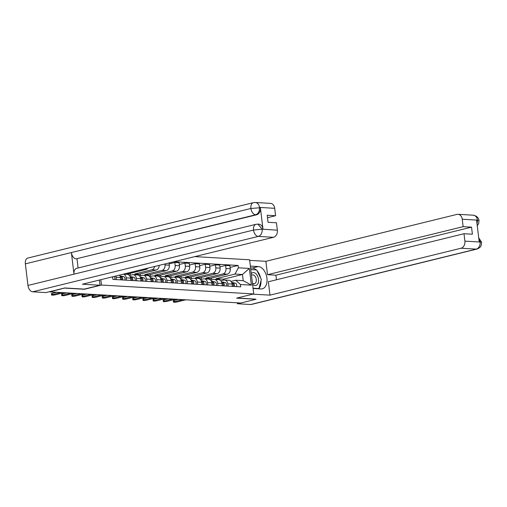 <?xml version="1.0" encoding="UTF-8"?>
<svg xmlns="http://www.w3.org/2000/svg" width="507" height="507" viewBox="0 0 507 507"><rect width="100%" height="100%" fill="white"/><g stroke="black" fill="none" stroke-linecap="round" stroke-linejoin="round"><path stroke-width="0.76" d="M64.953 287.976L49.705 291.874L240.762 303.015L256.029 299.263L236.623 298.135L253.734 293.933L249.602 259.799L194.853 256.612M64.972 288.128L84.377 289.256L101.482 285.054L253.734 293.933M210.361 279.877L210.177 278.381L227.282 274.179A4.664 3.568 -86.7 0 0 230.26 268.735L229.893 265.7L225.596 265.446L225.964 268.482A4.664 3.568 93.3 0 1 222.985 273.926L205.88 278.128L205.975 278.939M227.814 283.806L232.117 284.059A4.664 3.568 -86.7 0 0 228.86 280.27L224.557 280.022A4.664 3.568 93.3 0 1 227.814 283.806L228.093 286.113M232.117 284.059L232.396 286.366M219.943 266.834L225.596 265.446M201.526 279.376L201.298 277.475M220.843 280.808L223.733 280.098A4.664 3.568 93.3 0 1 224.557 280.022M200.202 279.287L200.018 277.785L217.129 273.584A4.664 3.568 -86.7 0 0 220.101 268.14L219.734 265.104L215.437 264.857L215.805 267.892A4.664 3.568 93.3 0 1 212.826 273.336L195.721 277.538L195.816 278.343M222.237 285.771L221.958 283.464A4.664 3.568 -86.7 0 0 218.701 279.68L214.398 279.427A4.664 3.568 93.3 0 1 217.655 283.217L217.94 285.523M209.784 266.245L215.437 264.857M191.367 278.787L191.139 276.879M210.684 280.213L213.574 279.503A4.664 3.568 93.3 0 1 214.398 279.427M190.043 278.692L189.859 277.196L206.97 272.994A4.664 3.568 -86.7 0 0 209.942 267.55L209.575 264.515L205.278 264.261L205.646 267.297A4.664 3.568 93.3 0 1 202.667 272.741L185.562 276.942L185.657 277.754M212.078 285.181L211.799 282.874A4.664 3.568 -86.7 0 0 208.542 279.084L204.239 278.837A4.664 3.568 93.3 0 1 207.502 282.621L207.781 284.928M199.625 265.649L205.278 264.261M181.208 278.191L180.98 276.29M200.525 279.623L203.415 278.913A4.664 3.568 93.3 0 1 204.239 278.837M179.884 278.102L179.7 276.6L196.811 272.398A4.664 3.568 -86.7 0 0 199.783 266.955L199.416 263.919L195.119 263.672L195.487 266.707A4.664 3.568 93.3 0 1 192.508 272.151L175.403 276.353L175.498 277.158M201.919 284.585L201.64 282.279A4.664 3.568 -86.7 0 0 198.383 278.495L194.086 278.242A4.664 3.568 93.3 0 1 197.343 282.031L197.622 284.338M189.466 265.06L195.119 263.672M171.049 277.602L170.821 275.694M190.372 279.027L193.256 278.318A4.664 3.568 93.3 0 1 194.086 278.242M169.725 277.506L169.541 276.011L186.652 271.809A4.664 3.568 -86.7 0 0 189.624 266.365L189.257 263.329L184.96 263.082L185.328 266.112A4.664 3.568 93.3 0 1 182.355 271.556L165.244 275.757L165.339 276.569M191.76 283.996L191.481 281.689A4.664 3.568 -86.7 0 0 188.224 277.899L183.927 277.652A4.664 3.568 93.3 0 1 187.184 281.436L187.463 283.743M179.307 264.47L184.96 263.082M160.89 277.006L160.662 275.105M180.213 278.438L183.097 277.728A4.664 3.568 93.3 0 1 183.927 277.652M159.566 276.917L159.382 275.415L176.493 271.22A4.664 3.568 -86.7 0 0 179.465 265.769L179.098 262.74L174.801 262.487L175.168 265.522A4.664 3.568 93.3 0 1 172.196 270.966L155.085 275.168L155.18 275.973M181.601 283.407L181.322 281.1A4.664 3.568 -86.7 0 0 178.065 277.31L173.768 277.056A4.664 3.568 93.3 0 1 177.025 280.846L177.304 283.153M169.148 263.874L174.801 262.487M150.731 276.416L150.503 274.515M170.054 277.842L172.938 277.133A4.664 3.568 93.3 0 1 173.768 277.056M149.407 276.328L149.223 274.826L166.334 270.624A4.664 3.568 -86.7 0 0 169.306 265.18L169.04 262.949M171.442 282.811L171.163 280.504A4.664 3.568 -86.7 0 0 167.906 276.714L163.609 276.467A4.664 3.568 93.3 0 1 166.866 280.257L167.145 282.564M164.895 263.97L165.009 264.927A4.664 3.568 93.3 0 1 162.037 270.377L144.926 274.579L145.027 275.383M140.572 275.821L140.344 273.919M159.895 277.253L162.779 276.543A4.664 3.568 93.3 0 1 163.609 276.467M139.248 275.732L139.064 274.236L156.175 270.035A4.664 3.568 -86.7 0 0 159.192 265.37M161.283 282.222L161.004 279.915A4.664 3.568 -86.7 0 0 157.747 276.125L153.45 275.871A4.664 3.568 93.3 0 1 156.707 279.661L156.986 281.968M154.73 266.467A4.664 3.568 93.3 0 1 151.878 269.781L134.767 273.983L134.868 274.794M130.413 275.231L130.185 273.33M149.736 276.664L152.626 275.954A4.664 3.568 93.3 0 1 153.45 275.871M129.089 275.143L128.905 273.641L146.016 269.439A4.664 3.568 -86.7 0 0 147.924 268.133M151.124 281.626L150.845 279.319A4.664 3.568 -86.7 0 0 147.588 275.535L143.291 275.282A4.664 3.568 93.3 0 1 146.548 279.072L146.827 281.379M139.577 276.068L142.467 275.358A4.664 3.568 93.3 0 1 143.291 275.282M124.665 273.85L124.709 274.198M140.965 281.036L140.686 278.73A4.664 3.568 -86.7 0 0 137.429 274.94L133.132 274.693A4.664 3.568 93.3 0 1 136.389 278.476L136.668 280.783M129.418 275.478L132.308 274.769A4.664 3.568 93.3 0 1 133.132 274.693M130.806 280.441L130.527 278.134A4.664 3.568 -86.7 0 0 127.27 274.35L123.518 274.129M123.404 274.16A4.664 3.568 93.3 0 1 126.23 277.887L126.509 280.194M120.647 279.851L120.368 277.544A4.664 3.568 -86.7 0 0 119.456 275.13M115.767 276.03A4.664 3.568 93.3 0 1 116.071 277.291L116.35 279.598M128.905 273.641L126.154 273.482M139.064 274.236L134.767 273.983M149.223 274.826L144.926 274.579M159.382 275.415L155.085 275.168M169.541 276.011L165.244 275.757M179.7 276.6L175.403 276.353M189.859 277.196L185.562 276.942M200.018 277.785L195.721 277.538M210.177 278.381L205.88 278.128M223.644 280.118L223.524 279.161L242.473 274.502L234.988 274.065L216.039 278.723L216.134 279.528M223.524 279.161L216.039 278.723M231.002 281.398L235.736 280.238L243.221 280.675L242.473 274.502L249.355 268.431L251.377 285.149L240.438 284.509L235.736 280.238M112.44 276.847L112.953 279.401L240.724 286.848L240.438 284.509M112.674 277.063L111.781 277.012M234.988 274.065L238.417 267.797L238.132 265.459L174.047 261.72M238.417 267.797L249.355 268.431M100.836 279.699L101.482 285.054M230.102 267.43L238.132 265.459M211.685 279.972L211.457 278.064M251.377 285.149L243.221 280.675M231.864 282.938A2.535 1.939 93.3 0 1 233.163 286.411M182.773 299.637L174.294 301.716A2.332 0.342 173.1 0 0 173.476 302.083L173.318 300.79A2.332 0.342 -6.9 0 1 174.135 300.423L178.388 299.377M233.296 284.807A1.217 0.932 93.3 0 1 233.214 286.246M231.8 282.767L232.865 282.982A2.535 1.939 93.3 0 1 234.266 286.474M231.642 282.393L235.21 283.115A2.535 1.939 93.3 0 1 236.611 286.613M173.476 302.083A2.332 0.342 173.1 0 0 174.839 302.235A2.332 0.342 173.1 0 0 177.285 301.893L185.765 299.808M221.705 282.348A2.535 1.939 93.3 0 1 223.004 285.815M172.614 299.041L164.135 301.126A2.332 0.342 173.1 0 0 163.317 301.494L163.159 300.201A2.332 0.342 -6.9 0 1 163.976 299.833L168.229 298.788M223.137 284.212A1.217 0.932 93.3 0 1 223.055 285.65M221.641 282.171L222.706 282.386A2.535 1.939 93.3 0 1 224.107 285.885M221.483 281.803L225.051 282.526A2.535 1.939 93.3 0 1 226.452 286.018M163.317 301.494A2.332 0.342 173.1 0 0 164.68 301.64A2.332 0.342 173.1 0 0 167.126 301.297L175.606 299.219M211.546 281.759A2.535 1.939 93.3 0 1 212.845 285.226M162.455 298.452L153.976 300.531A2.332 0.342 173.1 0 0 153.158 300.898L153 299.605A2.332 0.342 -6.9 0 1 153.817 299.238L158.07 298.192M212.978 283.622A1.217 0.932 93.3 0 1 212.896 285.061M211.482 281.581L212.547 281.797A2.535 1.939 93.3 0 1 213.954 285.289M211.324 281.208L214.892 281.93A2.535 1.939 93.3 0 1 216.293 285.428M153.158 300.898A2.332 0.342 173.1 0 0 154.521 301.05A2.332 0.342 173.1 0 0 156.967 300.708L165.447 298.623M253.075 288.483L260.953 288.946A11.401 7.142 76.2 0 0 262.322 288.819A11.401 7.142 76.2 0 0 266.764 277.107A11.401 7.142 76.2 0 0 258.247 266.555L250.363 266.093M252.841 294.155L269.984 295.15L268.361 281.765L464 233.721L464.894 241.136L480.097 242.023L479.191 241.725L476.599 220.33L477.448 220.133L462.245 219.246A6.084 4.652 -86.7 0 0 457.998 214.303A6.084 4.652 -86.7 0 0 456.921 214.404L265.89 261.32L267.506 274.705L275.909 275.193L276.461 279.782M249.672 260.376L265.89 261.32M269.984 295.15L461.015 248.234A6.084 4.652 -86.7 0 0 464.894 241.136M478.709 237.751L481.612 242.276L481.251 245.261C480.706 246.022 481.162 247.27 476.967 249.057L251.409 304.447A6.23 3.904 -103.8 0 1 250.667 304.517L237.415 303.744L237.301 302.812M464 233.721L472.397 234.215L471.542 227.149L463.144 226.654L462.245 219.246M463.144 226.654L267.506 274.705M256.022 299.174L237.111 298.015M237.415 303.744L240.451 302.996M471.542 227.149L275.909 275.193M258.957 288.527A11.401 7.142 76.2 0 0 260.966 280.865M260.547 277.842A11.401 7.142 76.2 0 0 257.138 270.852M256.219 269.92A11.401 7.142 76.2 0 0 252.182 268.045L258.247 266.555M250.591 267.95L252.182 268.045M256.035 269.914L250.781 269.54M478.804 238.531L480.072 241.776M481.612 242.276L480.192 241.928M477.448 220.133A6.084 4.652 93.3 0 0 473.202 215.19C476.662 215.836 478.595 217.661 479.001 220.665L477.569 220.285M100.018 285.245L82.438 284.218L273.469 237.301L258.266 236.414L32.708 291.81L45.96 292.583L64.757 287.963L84.295 289.104L100.018 285.245L99.391 280.054M274.699 208.307L259.495 207.42A6.084 4.652 93.3 0 0 255.243 202.483L270.453 203.37A6.084 4.652 93.3 0 1 274.699 208.307L275.599 215.722L267.5 217.712M32.708 291.81A6.23 3.904 -103.8 0 1 27.961 285.454L73.997 274.154A6.23 3.904 -103.8 0 1 76.519 268.38L256.041 224.29A6.23 3.904 -103.8 0 0 253.519 230.064L262.03 229.158L277.348 230.203A6.084 4.652 93.3 0 1 273.469 237.301M262.994 229.12L262.113 229.069L257.867 224.126L258.741 224.176A6.084 4.652 93.3 0 1 262.994 229.12L260.402 207.724A6.084 4.652 93.3 0 1 256.523 214.822L76.12 258.862A6.23 3.904 -103.8 0 1 71.379 252.556L25.35 263.862L27.961 285.454M25.35 263.862A6.23 3.904 -103.8 0 1 27.866 258.044L253.424 202.648A6.23 3.904 -103.8 0 0 250.908 208.472L260.402 207.724M256.523 214.822L255.642 214.772A6.23 3.904 -103.8 0 1 250.908 208.472L71.379 252.556L73.997 274.154L253.519 230.064A6.23 3.904 -103.8 0 0 258.266 236.414A6.084 4.652 -86.7 0 0 262.144 229.316M275.599 215.722L267.195 215.234L268.051 222.3L276.454 222.788L277.348 230.203M77.001 258.912L78.097 267.994M76.12 258.862L255.642 214.772C258.323 213.802 259.616 211.438 259.527 207.674M252.562 284.25A6.585 4.126 76.2 0 0 256.973 284.883A6.585 4.126 76.2 0 0 258.538 279.294A6.585 4.126 76.2 0 0 255.591 273.444A6.585 4.126 76.2 0 0 251.269 273.571M252.416 283.02A4.512 2.827 76.2 0 0 254.476 283.654A4.512 2.827 76.2 0 0 256.295 279.439A4.512 2.827 76.2 0 0 252.321 274.895A4.512 2.827 76.2 0 0 251.485 275.352M250.788 269.604L256.694 269.952L261.339 279.458L258.95 288.559L253.044 288.217M258.063 288.775L258.95 288.559M201.387 281.163A2.535 1.939 93.3 0 1 202.686 284.636M152.296 297.856L143.817 299.941A2.332 0.342 173.1 0 0 142.999 300.309L142.841 299.016A2.332 0.342 -6.9 0 1 143.658 298.648L147.911 297.603M202.819 283.033A1.217 0.932 93.3 0 1 202.737 284.465M201.323 280.986L202.388 281.201A2.535 1.939 93.3 0 1 203.795 284.7M201.165 280.618L204.733 281.341A2.535 1.939 93.3 0 1 206.134 284.833M142.999 300.309A2.332 0.342 173.1 0 0 144.362 300.455A2.332 0.342 173.1 0 0 146.808 300.112L155.288 298.034M191.228 280.574A2.535 1.939 93.3 0 1 192.527 284.04M142.137 297.267L133.658 299.345A2.332 0.342 173.1 0 0 132.84 299.713L132.682 298.42A2.332 0.342 -6.9 0 1 133.499 298.053L137.752 297.007M192.666 282.437A1.217 0.932 93.3 0 1 192.578 283.876M191.164 280.396L192.229 280.612A2.535 1.939 93.3 0 1 193.636 284.104M191.006 280.022L194.574 280.745A2.535 1.939 93.3 0 1 195.981 284.243M132.84 299.713A2.332 0.342 173.1 0 0 134.203 299.865A2.332 0.342 173.1 0 0 136.649 299.523L145.129 297.438M181.069 279.978A2.535 1.939 93.3 0 1 182.368 283.451M131.978 296.671L123.499 298.756A2.332 0.342 173.1 0 0 122.681 299.124L122.523 297.831A2.332 0.342 -6.9 0 1 123.34 297.463L127.593 296.418M182.507 281.848A1.217 0.932 93.3 0 1 182.419 283.28M181.005 279.801L182.07 280.016A2.535 1.939 93.3 0 1 183.477 283.514M180.853 279.433L184.415 280.156A2.535 1.939 93.3 0 1 185.822 283.647M122.681 299.124A2.332 0.342 173.1 0 0 124.044 299.269A2.332 0.342 173.1 0 0 126.496 298.927L134.976 296.849M170.91 279.389A2.535 1.939 93.3 0 1 172.209 282.855M121.819 296.082L113.34 298.16A2.332 0.342 173.1 0 0 112.522 298.528L112.364 297.235A2.332 0.342 -6.9 0 1 113.181 296.868L117.434 295.828M172.348 281.252A1.217 0.932 93.3 0 1 172.26 282.691M170.846 279.211L171.911 279.427A2.535 1.939 93.3 0 1 173.318 282.919M170.694 278.837L174.256 279.56A2.535 1.939 93.3 0 1 175.663 283.058M112.522 298.528A2.332 0.342 173.1 0 0 113.885 298.68A2.332 0.342 173.1 0 0 116.337 298.338L124.817 296.253M160.751 278.793A2.535 1.939 93.3 0 1 162.05 282.266M111.66 295.486L103.181 297.571A2.332 0.342 173.1 0 0 102.363 297.939L102.205 296.646A2.332 0.342 -6.9 0 1 103.022 296.278L107.275 295.232M162.189 280.663A1.217 0.932 93.3 0 1 162.101 282.095M160.687 278.616L161.752 278.831A2.535 1.939 93.3 0 1 163.159 282.329M160.535 278.248L164.097 278.97A2.535 1.939 93.3 0 1 165.504 282.462M102.363 297.939A2.332 0.342 173.1 0 0 103.726 298.091A2.332 0.342 173.1 0 0 106.178 297.748L114.658 295.663M150.592 278.204A2.535 1.939 93.3 0 1 151.891 281.67M101.501 294.897L93.022 296.982A2.332 0.342 173.1 0 0 92.204 297.349L92.052 296.05A2.332 0.342 -6.9 0 1 92.863 295.682L97.116 294.643M152.03 280.067A1.217 0.932 93.3 0 1 151.948 281.505M150.528 278.026L151.593 278.242A2.535 1.939 93.3 0 1 153 281.734M150.376 277.652L153.938 278.381A2.535 1.939 93.3 0 1 155.345 281.873M92.204 297.349A2.332 0.342 173.1 0 0 93.567 297.495A2.332 0.342 173.1 0 0 96.019 297.153L104.499 295.074M140.433 277.608A2.535 1.939 93.3 0 1 141.732 281.081M91.342 294.307L82.863 296.386A2.332 0.342 173.1 0 0 82.045 296.753L81.893 295.461A2.332 0.342 -6.9 0 1 82.704 295.093L86.957 294.047M141.871 279.477A1.217 0.932 93.3 0 1 141.789 280.916M140.376 277.43L141.434 277.652A2.535 1.939 93.3 0 1 142.841 281.144M140.217 277.063L143.779 277.785A2.535 1.939 93.3 0 1 145.186 281.284M82.045 296.753A2.332 0.342 173.1 0 0 83.408 296.906A2.332 0.342 173.1 0 0 85.86 296.563L94.34 294.478M130.28 277.018A2.535 1.939 93.3 0 1 131.573 280.485M81.183 293.711L72.704 295.796A2.332 0.342 173.1 0 0 71.886 296.164L71.734 294.871A2.332 0.342 -6.9 0 1 72.545 294.504L76.798 293.458M131.712 278.882A1.217 0.932 93.3 0 1 131.63 280.32M130.217 276.841L131.275 277.056A2.535 1.939 93.3 0 1 132.682 280.555M130.058 276.473L133.62 277.196A2.535 1.939 93.3 0 1 135.027 280.688M71.886 296.164A2.332 0.342 173.1 0 0 73.249 296.31A2.332 0.342 173.1 0 0 75.701 295.968L84.181 293.889M120.121 276.423A2.535 1.939 93.3 0 1 121.414 279.896M71.024 293.122L62.545 295.201A2.332 0.342 173.1 0 0 61.727 295.568L61.575 294.275A2.332 0.342 -6.9 0 1 62.386 293.908L66.645 292.862M121.553 278.292A1.217 0.932 93.3 0 1 121.471 279.731M120.058 276.252L121.116 276.467A2.535 1.939 93.3 0 1 122.523 279.959M119.899 275.878L123.461 276.6A2.535 1.939 93.3 0 1 124.868 280.098M61.727 295.568A2.332 0.342 173.1 0 0 63.09 295.72A2.332 0.342 173.1 0 0 65.542 295.378L74.022 293.293M60.865 292.526L52.386 294.611A2.332 0.342 173.1 0 0 51.568 294.979L51.416 293.686A2.332 0.342 -6.9 0 1 52.234 293.319L56.486 292.273M114.113 276.442A2.535 1.939 93.3 0 1 114.709 279.503M51.568 294.979A2.332 0.342 173.1 0 0 52.931 295.125A2.332 0.342 173.1 0 0 55.383 294.782L63.863 292.704M143.266 269.28L146.016 269.439M151.878 269.781L156.175 270.035M162.037 270.377L166.334 270.624M172.196 270.966L176.493 271.22M182.355 271.556L186.652 271.809M192.508 272.151L196.811 272.398M202.667 272.741L206.97 272.994M212.826 273.336L217.129 273.584M222.985 273.926L227.282 274.179M126.23 277.887L130.527 278.134M136.389 278.476L140.686 278.73M146.548 279.072L150.845 279.319M156.707 279.661L161.004 279.915M166.866 280.257L171.163 280.504M177.025 280.846L181.322 281.1M187.184 281.436L191.481 281.689M197.343 282.031L201.64 282.279M207.502 282.621L211.799 282.874M217.655 283.217L221.958 283.464M116.071 277.291L120.368 277.544M165.009 264.927L169.306 265.18M175.168 265.522L179.465 265.769M185.328 266.112L189.624 266.365M195.487 266.707L199.783 266.955M205.646 267.297L209.942 267.55M215.805 267.892L220.101 268.14M225.964 268.482L230.26 268.735M235.21 283.115L232.865 282.982M174.294 301.716L174.135 300.423M225.051 282.526L222.706 282.386M164.135 301.126L163.976 299.833M214.892 281.93L212.547 281.797M153.976 300.531L153.817 299.238M250.667 304.517L476.219 249.121L461.015 248.234M476.967 249.057A6.23 3.904 -103.8 0 1 476.219 249.121A6.084 4.652 -86.7 0 0 480.097 242.023M477.049 224.037L477.48 220.38M204.733 281.341L202.388 281.201M143.817 299.941L143.658 298.648M194.574 280.745L192.229 280.612M133.658 299.345L133.499 298.053M184.415 280.156L182.07 280.016M123.499 298.756L123.34 297.463M174.256 279.56L171.911 279.427M113.34 298.16L113.181 296.868M164.097 278.97L161.752 278.831M103.181 297.571L103.022 296.278M153.938 278.381L151.593 278.242M93.022 296.982L92.863 295.682M143.779 277.785L141.434 277.652M82.863 296.386L82.704 295.093M133.62 277.196L131.275 277.056M72.704 295.796L72.545 294.504M123.461 276.6L121.116 276.467M62.545 295.201L62.386 293.908M52.386 294.611L52.234 293.319M473.202 215.19L457.998 214.303M479.001 220.665L478.64 223.6L477.258 225.754M255.243 202.483L253.424 202.648M257.867 224.126L256.041 224.29"/></g></svg>

